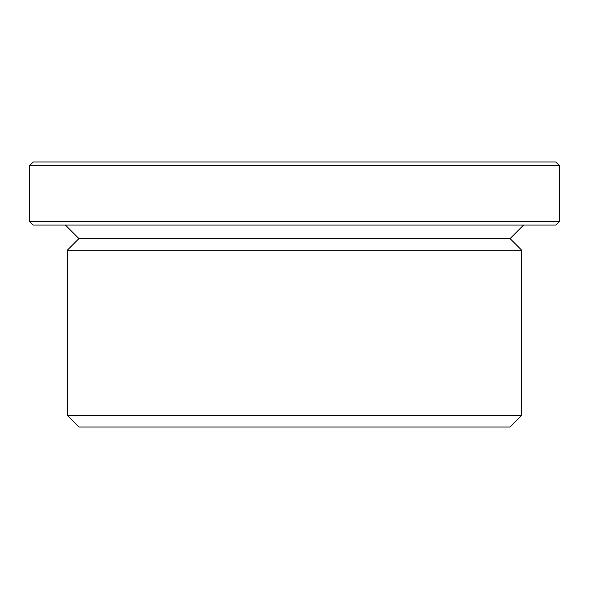 <?xml version="1.0" encoding="UTF-8"?>
<svg xmlns="http://www.w3.org/2000/svg" width="589" height="589" viewBox="0 0 589 589"><rect width="100%" height="100%" fill="white"/><g stroke="black" fill="none" stroke-linecap="round" stroke-linejoin="round"><path stroke-width="0.88" d="M555.766 161.975L33.234 161.975L29.45 165.759L559.55 165.759L555.766 161.975M29.45 221.295L33.234 225.079L555.766 225.079L559.55 221.295L29.45 221.295L29.45 165.759M523.577 225.079L510.074 238.589L78.926 238.589L65.423 225.079M510.074 238.589L521.685 250.2L67.315 250.2L78.926 238.589M67.315 415.414L78.926 427.025L510.074 427.025L521.685 415.414L67.315 415.414L67.315 250.2M559.55 221.295L559.55 165.759M521.685 415.414L521.685 250.2"/></g></svg>
